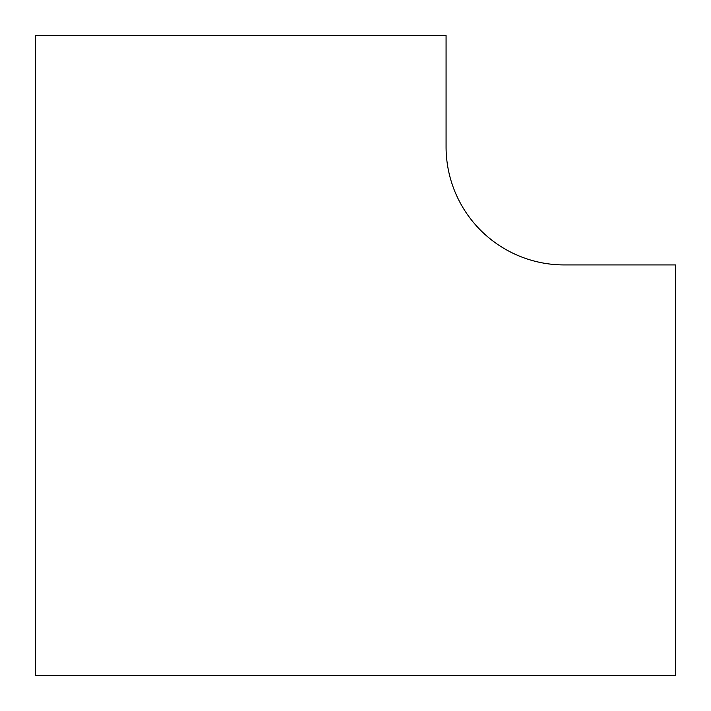 <?xml version="1.0" encoding="UTF-8"?>
<svg xmlns="http://www.w3.org/2000/svg" width="711" height="711" viewBox="0 0 711 711"><rect width="100%" height="100%" fill="white"/><g stroke="black" fill="none" stroke-linecap="round" stroke-linejoin="round"><path stroke-width="1.07" d="M675.45 675.45L675.45 264.927L564.205 264.927A118.133 118.133 0 0 1 446.073 146.795L446.073 35.55L35.55 35.55L35.55 675.45L675.45 675.45"/></g></svg>
